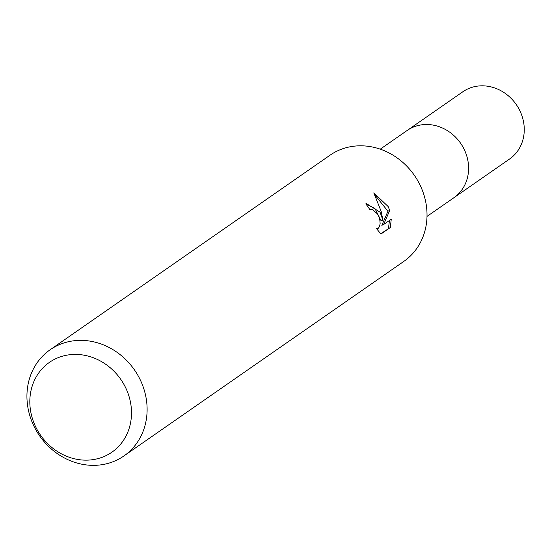 <?xml version="1.0" encoding="UTF-8"?>
<svg xmlns="http://www.w3.org/2000/svg" width="551" height="551" viewBox="0 0 551 551"><rect width="100%" height="100%" fill="white"/><g stroke="black" fill="none" stroke-linecap="round" stroke-linejoin="round"><path stroke-width="0.83" d="M380.259 149.163L407.168 130.463A40.953 36.586 55.2 0 1 464.025 149.039A40.953 36.586 55.2 0 1 453.914 197.713L509.572 159.019A40.953 36.586 55.2 0 0 519.689 110.352A40.953 36.586 55.2 0 0 462.833 91.769L407.168 130.463A40.953 36.586 55.2 0 1 412.444 127.474A40.953 36.586 55.2 0 1 462.413 146.063A40.953 36.586 55.2 0 1 453.914 197.713L427.004 216.412M380.038 212.183L382.876 219.994L381.168 211.398L373.785 192.871L388.152 206.542L389.715 210.434L383.627 224.519L391.251 219.222L390.328 227.522L380.92 234.065L376.319 228.355L378.337 228.224L379.577 226.454L380.128 223.458L379.811 219.739L378.565 215.902L377.511 213.94L372.097 209.235L369.783 209.504A64.66 57.765 -124.8 0 0 365.781 203.884L366.387 203.539L380.038 212.183M139.892 379.109A64.66 57.765 55.2 0 1 123.927 455.952A64.66 57.765 55.2 0 1 34.155 426.612A64.66 57.765 55.2 0 1 50.12 349.768A64.66 57.765 55.2 0 1 139.892 379.109M50.12 349.768L330.021 155.21A64.66 57.765 55.2 0 1 419.8 184.551A64.66 57.765 55.2 0 1 403.828 261.394L123.927 455.952M125.394 387.188A54.701 48.874 55.2 0 1 104.835 456.187A54.701 48.874 55.2 0 1 35.932 427.376A54.701 48.874 55.2 0 1 56.491 358.377A54.701 48.874 55.2 0 1 125.394 387.188M380.624 233.81L390.328 227.522M365.885 204.015L374.887 208.43L381.099 220.793L382.876 219.994M388.476 228.348L389.461 220.469M383.627 224.519L381.822 225.331L387.952 211.226L374.983 195.075M387.952 211.226L389.722 210.434M370.141 209.297L369.762 209.47M378.014 228.41L376.726 228.989"/></g></svg>
